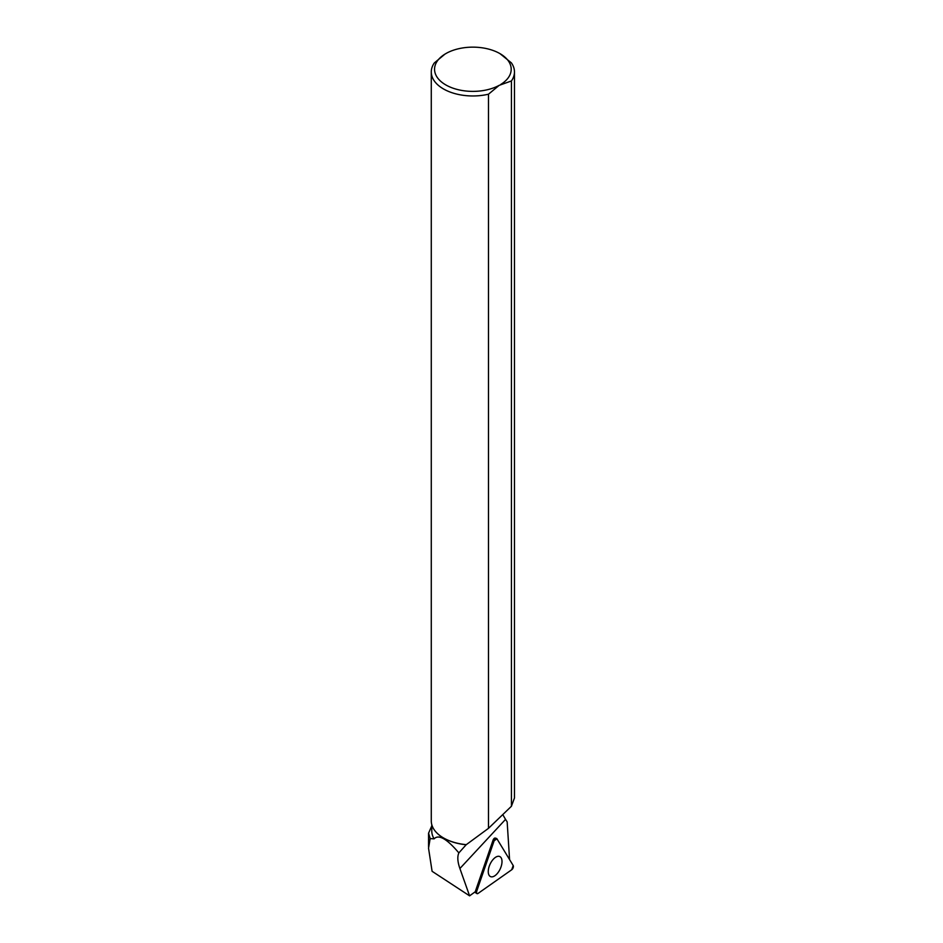 <?xml version="1.0" encoding="UTF-8"?>
<svg xmlns="http://www.w3.org/2000/svg" width="943" height="943" viewBox="0 0 943 943"><rect width="100%" height="100%" fill="white"/><g stroke="black" fill="none" stroke-linecap="round" stroke-linejoin="round"><path stroke-width="1.41" d="M478.077 893.41L511.743 869.741A2.605 1.32 114.8 0 0 513.192 865.533L496.937 838.798A2.605 1.32 114.8 0 0 496.525 838.457A2.605 1.32 114.8 0 0 494.132 840.767L476.722 891.182A2.605 1.32 114.8 0 0 476.934 893.587A2.605 1.32 114.8 0 0 478.077 893.41M501.016 866.935A11.045 5.599 114.8 0 0 499.542 856.456A11.045 5.599 114.8 0 0 489.252 866.216A11.045 5.599 114.8 0 0 490.301 876.495A11.045 5.599 114.8 0 0 501.016 866.935M431.776 825.891L428.57 833.176L430.161 838.598L428.535 848.181L432.094 871.297L469.59 895.85L475.413 891.63A2.416 1.226 -65.2 0 1 475.614 890.663L476.722 891.182M488.486 828.331L511.424 806.265L511.424 80.957L499.165 85.353A38.309 22.113 0 0 1 445.78 84.905A38.309 22.113 0 0 1 445.002 54.093L434.322 62.933A41.586 24.011 0 0 0 431.281 71.939A41.586 24.011 0 0 0 488.486 94.206L488.486 828.331L466.16 844.751L458.864 852.908C457.202 856.586 457.544 861.796 459.901 868.515L469.59 895.85M494.132 840.767L476.722 891.182C476.274 893.233 476.722 893.976 478.077 893.41L511.743 869.741L513.192 865.533L496.937 838.798L494.132 840.767L493.036 840.225L475.614 890.663M493.036 840.213A2.416 1.226 -65.2 0 1 495.252 838.068A2.416 1.226 -65.2 0 1 495.381 838.115M509.574 859.592L507.157 821.86L505.531 819.384L459.901 868.515M458.864 852.908C446.899 838.763 438.648 834.072 434.11 838.834A41.103 23.728 180 0 1 431.776 830.948L431.776 824.618M466.16 844.751A41.103 23.728 180 0 1 443.811 838.115A41.103 23.728 180 0 1 443.634 838.021M430.161 838.598L434.11 838.834M502.831 814.705L505.531 819.384M511.424 806.265L514.465 797.978L514.465 71.939A41.586 24.011 0 0 0 511.377 62.863L499.99 53.645A38.309 22.113 0 0 0 446.581 53.173L445.002 54.093M511.424 80.957A41.586 24.011 0 0 0 514.465 71.939M466.337 844.657A41.586 24.011 180 0 1 443.469 837.914L443.469 837.914A41.586 24.011 180 0 1 431.281 820.94L431.281 71.939M499.165 85.353L488.486 94.206M500.745 84.446A38.309 22.113 0 0 0 499.967 53.621L499.99 53.645M495.11 838.032L496.525 838.457M474.694 892.137L476.934 893.587M428.558 846.802L428.558 833.176"/></g></svg>
